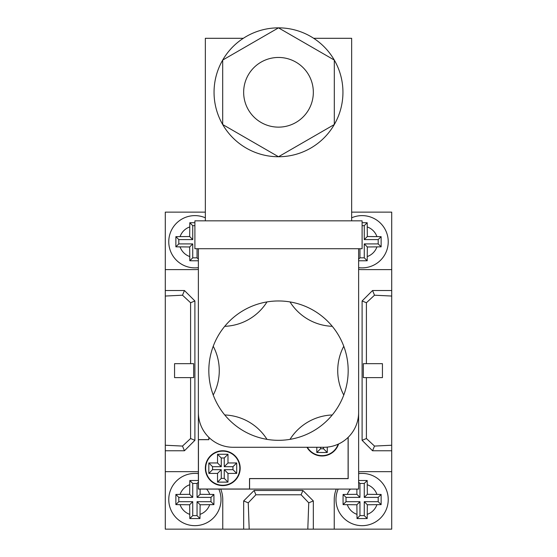 <?xml version="1.0" encoding="UTF-8"?>
<svg xmlns="http://www.w3.org/2000/svg" width="557" height="557" viewBox="0 0 557 557"><rect width="100%" height="100%" fill="white"/><g stroke="black" fill="none" stroke-linecap="round" stroke-linejoin="round"><path stroke-width="0.84" d="M213.234 395.031A52.254 52.254 0 0 0 213.234 346.252A69.674 69.674 0 0 1 343.766 346.252A69.674 69.674 0 0 1 224.743 414.965A69.674 69.674 0 0 1 213.234 346.252M313.333 92.295A34.833 34.833 0 0 0 261.08 62.126A34.833 34.833 0 0 0 261.08 122.47A34.833 34.833 0 0 0 313.333 92.295M342.945 92.295A64.445 64.445 0 0 0 246.278 36.483A64.445 64.445 0 0 0 246.278 148.113A64.445 64.445 0 0 0 342.945 92.295M198.376 248.714L198.376 412.445A34.833 34.833 0 0 0 233.209 447.285L323.791 447.285A34.833 34.833 0 0 0 358.624 412.445L358.624 248.714M334.311 124.524L334.311 60.072L278.5 27.85L222.689 60.072L222.689 124.524L278.5 156.747L334.311 124.524M194.894 220.844L362.106 220.844L362.106 248.714L194.894 248.714L194.894 220.844M313.682 38.301L351.655 38.301L351.655 220.844M243.318 38.301L205.345 38.301L205.345 220.844M266.991 439.362A52.254 52.254 0 0 0 224.743 414.965M332.257 414.965A52.254 52.254 0 0 0 290.009 439.362M343.766 346.252A52.254 52.254 0 0 0 343.766 395.031M290.009 301.929A52.254 52.254 0 0 0 332.257 326.318M224.743 326.318A52.254 52.254 0 0 0 266.991 301.929M198.376 267.639A26.13 26.13 0 0 1 168.764 241.745A26.13 26.13 0 0 1 205.345 217.801A26.13 26.13 0 0 0 168.764 241.745A26.13 26.13 0 0 0 198.376 267.639M194.894 222.689L189.805 222.73L189.665 236.523L175.873 236.662L175.873 246.835L189.665 246.974L189.805 260.767L198.376 260.787M358.624 260.787L367.195 260.767L367.335 246.974L381.127 246.835L381.127 236.662L367.335 236.523L367.195 222.73L362.106 222.689M351.655 217.801A26.13 26.13 0 0 1 387.985 238.131A26.13 26.13 0 0 1 358.624 267.639M198.376 480.496L189.805 480.517L189.665 494.317L175.873 494.456L175.873 504.621L189.665 504.767L189.805 518.56L199.977 518.56L200.116 504.767L213.909 504.621L213.951 499.538L213.909 494.456L200.116 494.317L200.116 489.088M218.838 489.088A26.13 26.13 0 0 1 200.228 525.112A26.13 26.13 0 0 1 168.764 499.538A26.13 26.13 0 0 1 198.376 473.645M358.624 473.645A26.13 26.13 0 0 1 388.236 499.538A26.13 26.13 0 0 1 362.106 525.669A26.13 26.13 0 0 1 338.162 489.088M356.884 489.088L356.884 494.317L343.091 494.456L343.049 499.538L343.091 504.621L356.884 504.767L357.023 518.56L367.195 518.56L367.335 504.767L381.127 504.621L381.127 494.456L367.335 494.317L367.195 480.517L358.624 480.496M205.345 212.133L165.283 212.133L165.283 529.15L391.717 529.15L391.717 212.133L351.655 212.133M193.662 363.672L193.662 377.611L174.564 377.611L174.564 363.672L193.662 363.672M165.283 445.238L182.494 446.073L190.591 438.533L190.591 377.611M190.591 438.533L194.894 440.315L194.894 300.968L184.444 290.517L165.283 290.517M190.591 363.672L190.591 302.75L194.894 300.968M165.283 296.046L182.494 295.21L190.591 302.75M222.758 529.15L222.758 499.538A27.871 27.871 0 0 0 220.725 489.088M313.333 529.15L313.333 500.931L302.883 490.48L254.117 490.48L243.667 500.931L243.667 529.15M336.275 489.088A27.871 27.871 0 0 0 334.242 499.538L334.242 529.15M391.717 471.668L362.106 471.668A27.871 27.871 0 0 0 358.624 471.89M391.717 290.517L372.556 290.517L362.106 300.968L362.106 440.315L372.556 450.766L391.717 450.766M358.624 269.4A27.871 27.871 0 0 0 362.106 269.616L391.717 269.616M165.283 269.616L194.894 269.616A27.871 27.871 0 0 0 198.376 269.4M165.283 450.766L184.444 450.766L194.894 440.315M198.376 471.89A27.871 27.871 0 0 0 194.894 471.668L165.283 471.668M362.106 440.315L366.409 438.533L374.506 446.073L391.717 445.238M374.506 446.073L372.556 450.766M366.409 363.672L366.409 302.75L374.506 295.21L372.556 290.517M374.506 295.21L391.717 296.046M363.338 363.672L363.338 377.611L382.436 377.611L382.436 363.672L363.338 363.672M366.409 302.75L362.106 300.968M366.409 438.533L366.409 377.611M254.117 490.48L255.893 494.783L301.107 494.783L308.752 502.832L313.333 500.931M308.752 502.832L307.805 529.15M255.893 494.783L248.248 502.832L249.195 529.15M248.248 502.832L243.667 500.931M301.107 494.783L302.883 490.48M182.494 446.073L184.444 450.766M182.494 295.21L184.444 290.517M194.894 225.662L192.736 225.662L192.736 239.594L178.804 239.594L178.804 243.903L192.736 243.903L192.736 257.835L189.805 260.767M192.736 243.903L189.665 246.974M178.804 243.903L175.873 246.835M178.804 239.594L175.873 236.662M192.736 239.594L189.665 236.523M192.736 225.662L189.805 222.73M192.736 257.835L197.046 257.835L197.046 248.714M197.046 257.835L198.376 259.165M359.954 248.714L359.954 257.835L364.264 257.835L364.264 243.903L378.196 243.903L381.127 246.835M364.264 243.903L367.335 246.974M364.264 257.835L367.195 260.767M359.954 257.835L358.624 259.165M378.196 243.903L378.196 239.594L364.264 239.594L364.264 225.662L362.106 225.662M364.264 225.662L367.195 222.73M364.264 239.594L367.335 236.523M378.196 239.594L381.127 236.662M359.954 515.629L364.264 515.629L364.264 501.69L378.196 501.69L378.196 497.387L364.264 497.387L364.264 483.448L359.954 483.448L359.954 497.387L346.022 497.387L346.022 501.69L359.954 501.69L359.954 515.629L357.023 518.56M359.954 501.69L356.884 504.767M346.022 501.69L343.091 504.621M346.022 497.387L343.091 494.456M359.954 497.387L356.884 494.317M359.954 483.448L358.624 482.118M364.264 483.448L367.195 480.517M364.264 497.387L367.335 494.317M378.196 497.387L381.127 494.456M378.196 501.69L381.127 504.621M364.264 501.69L367.335 504.767M364.264 515.629L367.195 518.56M178.804 497.387L178.804 501.69L192.736 501.69L192.736 515.629L197.046 515.629L197.046 501.69L210.978 501.69L210.978 497.387L197.046 497.387L197.046 483.448L192.736 483.448L192.736 497.387L178.804 497.387L175.873 494.456M192.736 497.387L189.665 494.317M192.736 483.448L189.805 480.517M197.046 483.448L198.376 482.118M197.046 497.387L200.116 494.317M210.978 497.387L213.909 494.456M210.978 501.69L213.909 504.621M197.046 501.69L200.116 504.767M197.046 515.629L199.977 518.56M192.736 515.629L189.805 518.56M192.736 501.69L189.665 504.767M178.804 501.69L175.873 504.621M240.178 468.186A17.42 17.42 0 0 0 214.055 453.099A17.42 17.42 0 0 0 214.055 483.267A17.42 17.42 0 0 0 240.178 468.186M306.963 447.285A17.42 17.42 0 0 0 338.607 443.978M205.693 468.186A17.072 17.072 0 0 0 231.294 482.968A17.072 17.072 0 0 0 231.294 453.405A17.072 17.072 0 0 0 205.693 468.186M307.367 447.285A17.072 17.072 0 0 0 338.169 444.173M323.54 447.285L323.54 448.775L320.553 448.775L320.553 447.285M221.268 457.986L224.255 457.986L224.255 466.696L232.965 466.696L232.965 469.676L224.255 469.676L224.255 478.386L221.268 478.386L221.268 469.676L212.558 469.676L212.558 466.696L221.268 466.696L221.268 457.986L217.536 454.254L227.987 454.254L227.987 462.958L236.697 462.958L236.697 473.408L227.987 473.408L227.987 482.118L217.536 482.118L217.536 473.408L208.826 473.408L208.826 462.958L217.536 462.958L217.536 454.254M320.553 448.775L316.822 452.507L316.822 447.285M323.54 448.775L327.272 452.507L316.822 452.507M327.272 452.507L327.272 447.111M212.558 469.676L208.826 473.408M212.558 466.696L208.826 462.958M221.268 469.676L217.536 473.408M221.268 478.386L217.536 482.118M224.255 478.386L227.987 482.118M224.255 469.676L227.987 473.408M232.965 469.676L236.697 473.408M232.965 466.696L236.697 462.958M224.255 466.696L227.987 462.958M224.255 457.986L227.987 454.254M221.268 466.696L217.536 462.958M348.174 437.329L348.174 478.637L249.585 478.637L249.585 489.088L198.376 489.088L198.376 252.196M358.624 308.634L358.624 489.088L249.585 489.088M198.376 439.619L208.826 439.619L208.826 437.329M348.104 437.391L348.104 478.567L249.515 478.567L249.515 489.018L198.445 489.018L198.445 439.689L208.896 439.689L208.896 437.391M180.113 246.974A15.68 15.68 0 0 0 189.665 256.526M189.665 226.971A15.68 15.68 0 0 0 180.113 236.523M376.887 236.523A15.68 15.68 0 0 0 367.335 226.971M367.335 256.526A15.68 15.68 0 0 0 376.887 246.974M189.665 484.757A15.68 15.68 0 0 0 180.113 494.317M209.669 494.317A15.68 15.68 0 0 0 206.577 489.088M200.116 514.32A15.68 15.68 0 0 0 209.669 504.767M180.113 504.767A15.68 15.68 0 0 0 189.665 514.32M367.335 514.32A15.68 15.68 0 0 0 376.887 504.767M347.331 504.767A15.68 15.68 0 0 0 356.884 514.32M350.423 489.088A15.68 15.68 0 0 0 347.331 494.317M376.887 494.317A15.68 15.68 0 0 0 367.335 484.757"/></g></svg>
